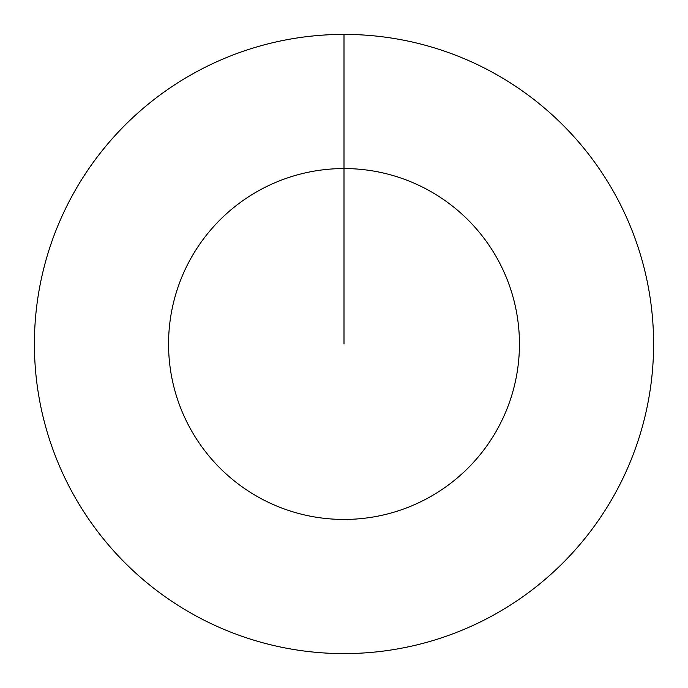 <?xml version="1.0" encoding="UTF-8"?>
<svg xmlns="http://www.w3.org/2000/svg" width="688" height="688" viewBox="0 0 688 688"><rect width="100%" height="100%" fill="white"/><g stroke="black" fill="none" stroke-linecap="round" stroke-linejoin="round"><path stroke-width="1.03" d="M344 344L344 168.56A175.44 175.44 0 0 1 519.44 344A175.44 175.44 0 0 1 344 519.44A175.44 175.44 0 0 1 168.56 344A175.44 175.44 0 0 1 344 168.56L344 34.4A309.6 309.6 0 0 1 653.6 344A309.6 309.6 0 0 1 344 653.6A309.6 309.6 0 0 1 34.4 344A309.6 309.6 0 0 1 344 34.4"/></g></svg>
